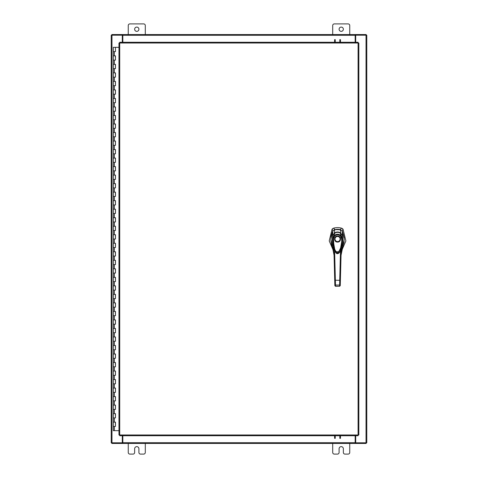<?xml version="1.0" encoding="UTF-8"?>
<svg xmlns="http://www.w3.org/2000/svg" width="478" height="478" viewBox="0 0 478 478"><rect width="100%" height="100%" fill="white"/><g stroke="black" fill="none" stroke-linecap="round" stroke-linejoin="round"><path stroke-width="0.72" d="M113.388 422.152L115.455 422.152L113.388 422.152M115.323 426.412L113.328 426.412L115.455 426.412L115.323 422.152M113.388 413.637L115.455 413.637L113.388 413.637M115.323 417.897L113.328 417.897L115.455 417.897L115.323 413.637M113.388 405.117L115.455 405.117L113.388 405.117M115.323 409.377L113.328 409.377L115.455 409.377L115.323 405.117M113.388 396.597L115.455 396.597L113.388 396.597M115.323 400.857L113.328 400.857L115.455 400.857L115.323 396.597M113.388 388.076L115.455 388.076L113.388 388.076M115.323 392.336L113.328 392.336L115.455 392.336L115.323 388.076M113.388 379.562L115.455 379.562L113.388 379.562M115.323 383.822L113.328 383.822L115.455 383.822L115.323 379.562M113.388 371.042L115.455 371.042L113.388 371.042M115.323 375.302L113.328 375.302L115.455 375.302L115.323 371.042M113.388 362.521L115.455 362.521L113.388 362.521M115.323 366.781L113.328 366.781L115.455 366.781L115.323 362.521M113.388 354.007L115.455 354.007L113.388 354.007M115.323 358.261L113.328 358.261L115.455 358.261L115.323 354.007M113.388 345.486L115.455 345.486L113.388 345.486M115.323 349.747L113.328 349.747L115.455 349.747L115.323 345.486M113.388 336.966L115.455 336.966L113.388 336.966M115.323 341.226L113.328 341.226L115.455 341.226L115.323 336.966M113.388 328.446L115.455 328.446L113.388 328.446M115.323 332.706L113.328 332.706L115.455 332.706L115.323 328.446M113.388 319.931L115.455 319.931L113.388 319.931M115.323 324.186L113.328 324.186L115.455 324.186L115.323 319.931M113.388 311.411L115.455 311.411L113.388 311.411M115.323 315.671L113.328 315.671L115.455 315.671L115.323 311.411M113.388 302.891L115.455 302.891L113.388 302.891M115.323 307.151L113.328 307.151L115.455 307.151L115.323 302.891M113.388 294.37L115.455 294.37L113.388 294.37M115.323 298.631L113.328 298.631L115.455 298.631L115.323 294.37M113.388 285.856L115.455 285.856L113.388 285.856M115.323 290.11L113.328 290.11L115.455 290.11L115.323 285.856M113.388 277.336L115.455 277.336L113.388 277.336M115.323 281.596L113.328 281.596L115.455 281.596L115.323 277.336M113.388 268.815L115.455 268.815L113.388 268.815M115.323 273.075L113.328 273.075L115.455 273.075L115.323 268.815M113.388 260.295L115.455 260.295L113.388 260.295M115.323 264.555L113.328 264.555L115.455 264.555L115.323 260.295M113.388 251.781L115.455 251.781L113.388 251.781M115.323 256.035L113.328 256.035L115.455 256.035L115.323 251.781M113.388 243.26L115.455 243.26L113.388 243.26M115.323 247.52L113.328 247.52L115.455 247.52L115.323 243.26M113.388 234.74L115.455 234.74L113.388 234.74M115.323 239L113.328 239L115.455 239L115.323 234.74M113.388 226.219L115.455 226.219L113.388 226.219M115.323 230.48L113.328 230.48L115.455 230.48L115.323 226.219M113.388 217.705L115.455 217.705L113.388 217.705M115.323 221.965L113.328 221.965L115.455 221.965L115.323 217.705M113.388 209.185L115.455 209.185L113.388 209.185M115.323 213.445L113.328 213.445L115.455 213.445L115.323 209.185M113.388 200.664L115.455 200.664L113.388 200.664M115.323 204.925L113.328 204.925L115.455 204.925L115.323 200.664M113.388 192.144L115.455 192.144L113.388 192.144M115.323 196.404L113.328 196.404L115.455 196.404L115.323 192.144M113.388 183.63L115.455 183.63L113.388 183.63M115.323 187.89L113.328 187.89L115.455 187.89L115.323 183.63M113.388 175.109L115.455 175.109L113.388 175.109M115.323 179.37L113.328 179.37L115.455 179.37L115.323 175.109M113.388 166.589L115.455 166.589L113.388 166.589M115.323 170.849L113.328 170.849L115.455 170.849L115.323 166.589M113.388 158.069L115.455 158.069L113.388 158.069M115.323 162.329L113.328 162.329L115.455 162.329L115.323 158.069M113.388 149.554L115.455 149.554L113.388 149.554M115.323 153.814L113.328 153.814L115.455 153.814L115.323 149.554M113.388 141.034L115.455 141.034L113.388 141.034M115.323 145.294L113.328 145.294L115.455 145.294L115.323 141.034M113.388 132.514L115.455 132.514L113.388 132.514M115.323 136.774L113.328 136.774L115.455 136.774L115.323 132.514M113.388 123.993L115.455 123.993L113.388 123.993M115.323 128.253L113.328 128.253L115.455 128.253L115.323 123.993M113.388 115.479L115.455 115.479L113.388 115.479M115.323 119.739L113.328 119.739L115.455 119.739L115.323 115.479M113.388 106.958L115.455 106.958L113.388 106.958M115.323 111.219L113.328 111.219L115.455 111.219L115.323 106.958M113.388 98.438L115.455 98.438L113.388 98.438M115.323 102.698L113.328 102.698L115.455 102.698L115.323 98.438M113.388 89.924L115.455 89.924L113.388 89.924M115.323 94.178L113.328 94.178L115.455 94.178L115.323 89.924M113.388 81.403L115.455 81.403L113.388 81.403M115.323 85.664L113.328 85.664L115.455 85.664L115.323 81.403M113.388 72.883L115.455 72.883L113.388 72.883M115.323 77.143L113.328 77.143L115.455 77.143L115.323 72.883M113.388 64.363L115.455 64.363L113.388 64.363M115.323 68.623L113.328 68.623L115.455 68.623L115.323 64.363M113.388 55.848L115.455 55.848L113.388 55.848M115.323 60.103L113.328 60.103L115.455 60.103L115.323 55.848M115.389 47.328L113.388 47.328M115.323 51.588L113.328 51.588L115.455 51.588L115.455 47.328L118.974 47.328M113.328 47.328L113.328 430.672L118.974 430.672M339.093 29.224A2.127 2.127 0 0 0 341.226 31.357A2.127 2.127 0 0 0 343.353 29.224A2.127 2.127 0 0 0 341.226 27.097A2.127 2.127 0 0 0 339.093 29.224M349.747 34.547L349.747 25.519A1.619 1.619 0 0 0 348.127 23.9L334.325 23.9A1.619 1.619 0 0 0 332.706 25.519L332.706 34.547M332.706 443.453L332.706 452.481A1.619 1.619 0 0 0 334.325 454.1L337.48 454.1A1.619 1.619 0 0 0 339.093 452.481L339.093 448.776A2.127 2.127 0 0 1 341.226 446.643A2.127 2.127 0 0 1 343.353 448.776L343.353 452.481A1.619 1.619 0 0 0 344.973 454.1L348.127 454.1A1.619 1.619 0 0 0 349.747 452.481L349.747 443.453M134.647 29.224A2.127 2.127 0 0 0 136.774 31.357A2.127 2.127 0 0 0 138.907 29.224A2.127 2.127 0 0 0 136.774 27.097A2.127 2.127 0 0 0 134.647 29.224M145.294 34.547L145.294 25.519A1.619 1.619 0 0 0 143.675 23.9L129.873 23.9A1.619 1.619 0 0 0 128.253 25.519L128.253 34.547M128.253 443.453L128.253 452.481A1.619 1.619 0 0 0 129.873 454.1L133.027 454.1A1.619 1.619 0 0 0 134.647 452.481L134.647 448.776A2.127 2.127 0 0 1 136.774 446.643A2.127 2.127 0 0 1 138.907 448.776L138.907 452.481A1.619 1.619 0 0 0 140.52 454.1L143.675 454.1A1.619 1.619 0 0 0 145.294 452.481L145.294 443.453M337.558 229.303A13.414 13.414 0 0 0 334.821 229.583L333.632 228.143A15.093 15.093 0 0 1 341.483 228.143L340.288 229.583A13.414 13.414 0 0 0 337.558 229.303M332.778 228.538L333.632 228.143L332.061 229.231L329.228 240.924L333.674 251.255M341.435 251.255L345.881 240.924L343.049 229.231L342.379 228.568M332.825 231.137L330.848 239.227L332.718 247.395M342.391 247.395L344.262 239.227L342.284 231.137M342.14 230.898L343.049 229.231L341.483 228.143L342.356 228.55M332.748 228.556L332.061 229.231L332.969 230.898M340.88 229.775L334.833 229.583L332.831 231.029L332.234 232.212L331.099 236.174L330.895 240.798L331.511 244.467L332.796 247.634M334.821 229.583L334.23 229.775M337.558 242.083C333.614 242.256 333.614 235.803 337.558 235.977C341.495 235.803 341.495 242.256 337.558 242.083M340.276 239.03A2.719 2.719 0 0 1 337.558 241.749A2.719 2.719 0 0 1 334.833 239.03A2.719 2.719 0 0 1 337.558 236.311A2.719 2.719 0 0 1 340.276 239.03M340.109 239.03A2.551 2.551 0 0 1 337.558 241.581A2.551 2.551 0 0 1 335 239.03A2.551 2.551 0 0 1 337.558 236.479A2.551 2.551 0 0 1 340.109 239.03M341.925 236.658L342.26 236.52L341.925 236.658L342.26 236.52L342.409 240.834L341.501 247.664L339.739 252.061L337.683 253.615L336.637 253.358L335.484 252.229L333.644 247.801L332.7 240.858L332.849 236.52L333.184 236.658M333.53 238.665L334.606 236.066L334.14 235.618C336.416 233.736 338.699 233.736 340.969 235.618L342.254 238.653L341.579 238.665C342.206 244.198 340.898 248.966 337.659 252.97C333.244 250.143 333.841 243.398 333.53 238.665L332.855 238.653L334.14 235.618L334.379 233.509C336.5 231.95 338.615 231.95 340.73 233.509C341.537 234.363 342.045 235.367 342.26 236.52L342.254 238.653L339.942 251.745L335.168 251.745L332.855 238.653L332.849 236.52C333.064 235.367 333.572 234.363 334.379 233.509L334.57 233.873M334.606 236.066C336.578 234.399 338.544 234.399 340.503 236.066L340.969 235.618L340.539 233.873M335.168 251.745L335.102 251.631C334.349 251.243 331.953 243.015 332.849 236.526L332.849 236.52C333.136 235.11 333.638 234.101 334.355 233.509L334.361 233.503C336.416 231.926 338.544 231.926 340.748 233.503L340.748 233.503C341.495 233.885 342.493 236.455 342.26 236.526L342.129 244.366C341.639 248.303 340.211 251.559 340.007 251.631L339.942 251.745C338.203 254.326 336.614 254.326 335.168 251.745L335.168 251.745M342.314 247.634L344.005 242.609L344.184 237.554L342.559 231.543L340.276 229.583L340.814 233.127L342.463 236.066L342.278 231.029M332.443 246.618L332.073 245.662L332.987 245.208C332.276 242.125 332.162 239.084 332.646 236.078L332.831 231.029M333.046 235.971L332.646 236.072L334.295 233.127L334.833 229.583M334.654 233.431L334.295 233.127C336.47 231.615 338.639 231.615 340.814 233.127L340.455 233.431M342.063 235.971L342.463 236.072C342.953 239.066 342.84 242.107 342.129 245.208L343.037 245.662L342.666 246.618M342.636 246.684L341.429 248.805L342.714 246.469M333.226 245.047L334.056 255.252L332.479 246.69M341.256 250.37L343.037 245.662L341.053 255.252L342.81 246.23M339.583 286.274L340.258 285.641L341.119 252.677L341.884 245.047M334.827 284.494L335.496 285.043L335.526 286.244L334.857 285.641L333.991 252.677L334.66 252.569L334.534 250.311M332.3 246.23L334.056 255.252L334.845 285.33M340.306 283.651L340.264 285.33M340.45 278.345L340.396 280.222L339.727 280.299L340.45 252.569L341.119 252.677M340.575 250.311L340.45 252.569M334.714 280.222L339.727 280.299L339.613 285.043L335.496 285.043L334.66 252.569M338.998 252.987L336.118 252.993M340.288 284.494L339.613 285.043L339.583 286.244L340.258 285.641M334.857 285.665L335.526 286.322L339.583 286.244L335.526 286.244M334.606 42.267L334.606 39.626M335.239 39.626L335.239 42.267M340.467 39.626L340.467 42.267M339.828 42.267L339.828 39.626M358.088 43.014L358.835 43.026L358.835 434.974L358.088 434.986L358.076 435.733L119.733 435.733L119.721 434.986L118.974 434.974L118.974 43.026L119.721 43.014L119.733 42.267L358.076 42.267L358.088 43.014L119.721 43.014L119.721 434.986L358.088 434.986L358.088 43.014M355.704 435.733L355.704 442.813L366.781 442.813L366.781 35.187L355.704 35.187L355.704 42.267M122.296 42.267L122.296 35.187L111.219 35.187L111.219 442.813L122.296 442.813L122.296 435.733M355.172 435.733L355.172 443.453L122.828 443.453L122.828 435.733M355.704 442.813L355.489 443.453L366.148 443.453L366.148 442.813M122.828 442.813L122.511 443.453L111.852 443.453L111.852 442.813M355.489 442.813L355.172 442.813M355.172 443.453L355.489 443.453M122.511 443.453L122.828 443.453M122.828 42.267L122.828 34.547L355.172 34.547L355.172 42.267M122.296 35.187L122.511 34.547L111.852 34.547L111.852 35.187M355.172 35.187L355.489 34.547L366.148 34.547L366.148 35.187M122.511 35.187L122.828 35.187M122.828 34.547L122.511 34.547M355.489 34.547L355.172 34.547M340.467 435.733L340.467 438.374M339.828 438.374L339.828 435.733M334.606 438.374L334.606 435.733M335.239 435.733L335.239 438.374M114.391 426.412L114.391 430.672M114.391 417.897L114.391 422.152M114.391 409.377L114.391 413.637M114.391 400.857L114.391 405.117M114.391 392.336L114.391 396.597M114.391 383.822L114.391 388.076M114.391 375.302L114.391 379.562M114.391 366.781L114.391 371.042M114.391 358.261L114.391 362.521M114.391 349.747L114.391 354.007M114.391 341.226L114.391 345.486M114.391 332.706L114.391 336.966M114.391 324.186L114.391 328.446M114.391 315.671L114.391 319.931M114.391 307.151L114.391 311.411M114.391 298.631L114.391 302.891M114.391 290.11L114.391 294.37M114.391 281.596L114.391 285.856M114.391 273.075L114.391 277.336M114.391 264.555L114.391 268.815M114.391 256.035L114.391 260.295M114.391 247.52L114.391 251.781M114.391 239L114.391 243.26M114.391 230.48L114.391 234.74M114.391 221.965L114.391 226.219M114.391 213.445L114.391 217.705M114.391 204.925L114.391 209.185M114.391 196.404L114.391 200.664M114.391 187.89L114.391 192.144M114.391 179.37L114.391 183.63M114.391 170.849L114.391 175.109M114.391 162.329L114.391 166.589M114.391 153.814L114.391 158.069M114.391 145.294L114.391 149.554M114.391 136.774L114.391 141.034M114.391 128.253L114.391 132.514M114.391 119.739L114.391 123.993M114.391 111.219L114.391 115.479M114.391 102.698L114.391 106.958M114.391 94.178L114.391 98.438M114.391 85.664L114.391 89.924M114.391 77.143L114.391 81.403M114.391 68.623L114.391 72.883M114.391 60.103L114.391 64.363M114.391 51.588L114.391 55.848M340.503 236.066L341.579 238.665M366.034 35.187L366.034 442.813M111.966 442.813L111.966 35.187M122.828 442.706L355.172 442.706M355.172 35.294L122.828 35.294M115.455 422.152L115.455 426.412M115.455 413.637L115.455 417.897M115.455 405.117L115.455 409.377M115.455 396.597L115.455 400.857M115.455 388.076L115.455 392.336M115.455 379.562L115.455 383.822M115.455 371.042L115.455 375.302M115.455 362.521L115.455 366.781M115.455 354.007L115.455 358.261M115.455 345.486L115.455 349.747M115.455 336.966L115.455 341.226M115.455 328.446L115.455 332.706M115.455 319.931L115.455 324.186M115.455 311.411L115.455 315.671M115.455 302.891L115.455 307.151M115.455 294.37L115.455 298.631M115.455 285.856L115.455 290.11M115.455 277.336L115.455 281.596M115.455 268.815L115.455 273.075M115.455 260.295L115.455 264.555M115.455 251.781L115.455 256.035M115.455 243.26L115.455 247.52M115.455 234.74L115.455 239M115.455 226.219L115.455 230.48M115.455 217.705L115.455 221.965M115.455 209.185L115.455 213.445M115.455 200.664L115.455 204.925M115.455 192.144L115.455 196.404M115.455 183.63L115.455 187.89M115.455 175.109L115.455 179.37M115.455 166.589L115.455 170.849M115.455 158.069L115.455 162.329M115.455 149.554L115.455 153.814M115.455 141.034L115.455 145.294M115.455 132.514L115.455 136.774M115.455 123.993L115.455 128.253M115.455 115.479L115.455 119.739M115.455 106.958L115.455 111.219M115.455 98.438L115.455 102.698M115.455 89.924L115.455 94.178M115.455 81.403L115.455 85.664M115.455 72.883L115.455 77.143M115.455 64.363L115.455 68.623M115.455 55.848L115.455 60.103"/></g></svg>
